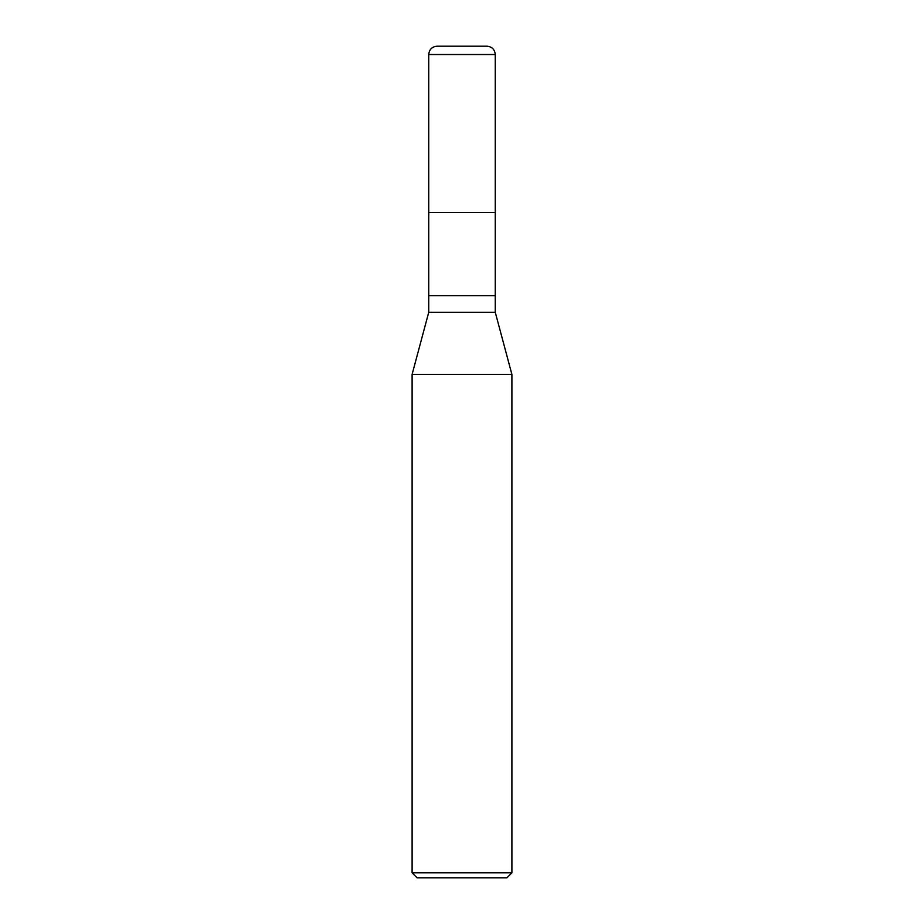 <?xml version="1.0" encoding="UTF-8"?>
<svg xmlns="http://www.w3.org/2000/svg" width="924" height="924" viewBox="0 0 924 924"><rect width="100%" height="100%" fill="white"/><g stroke="black" fill="none" stroke-linecap="round" stroke-linejoin="round"><path stroke-width="1.39" d="M428.736 212.52L495.264 212.52L495.264 54.516C494.733 49.33 491.857 46.558 486.659 46.2L437.341 46.2C432.143 46.558 429.267 49.33 428.736 54.516L428.736 212.52L428.736 54.516C429.267 49.33 432.143 46.558 437.341 46.2L486.659 46.2C491.857 46.558 494.733 49.33 495.264 54.516L428.736 54.516L495.264 54.516L495.264 212.52L428.736 212.52L428.736 312.312L412.104 374.382L412.104 872.81L417.094 877.8L506.906 877.8L511.896 872.81L511.896 374.382L495.264 312.312L495.264 212.52L428.736 212.52L495.264 212.52L495.264 295.68L428.736 295.68L428.736 212.52M428.736 295.68L495.264 295.68L495.264 312.312L428.736 312.312L428.736 295.68M428.736 312.312L495.264 312.312L511.896 374.382L412.104 374.382L428.736 312.312M412.104 374.382L511.896 374.382L511.896 872.81L412.104 872.81L412.104 374.382M412.104 872.81L511.896 872.81L506.906 877.8L417.094 877.8L412.104 872.81M486.948 46.2L437.052 46.2"/></g></svg>
